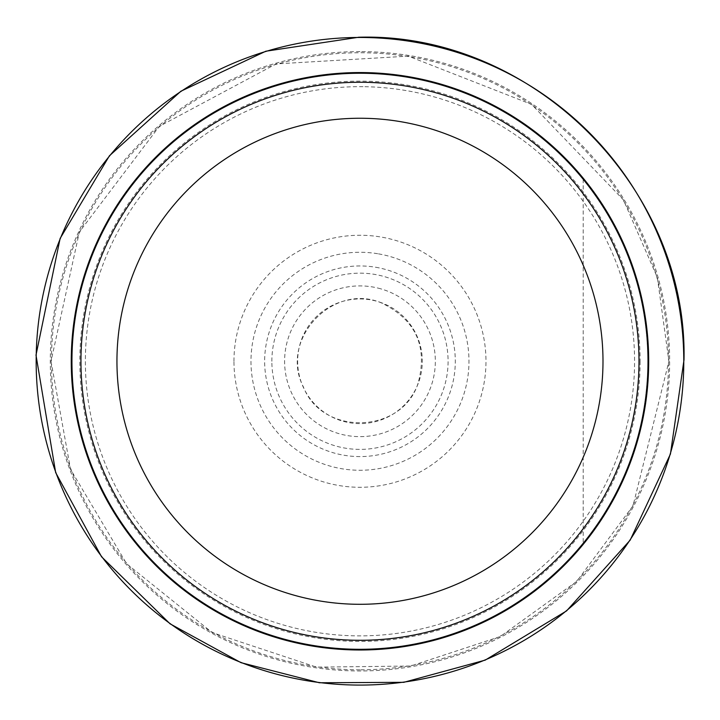 <?xml version="1.0" encoding="UTF-8"?>
<svg xmlns="http://www.w3.org/2000/svg" width="720" height="720" viewBox="0 0 720 720"><rect width="100%" height="100%" fill="white"/><g stroke="black" fill="none" stroke-linecap="round" stroke-linejoin="round"><path stroke-width="0.54" stroke-dasharray="3.6 2.7" d="M359.973 640.296A279.027 279.027 0 0 1 80.946 361.278A279.027 279.027 0 0 1 359.973 82.251A279.027 279.027 0 0 1 639 361.278A279.027 279.027 0 0 1 359.973 640.296A279.027 279.027 0 0 1 80.946 361.278A279.027 279.027 0 0 1 359.973 82.251A279.027 279.027 0 0 1 639 361.278A279.027 279.027 0 0 1 359.973 640.296A279.027 279.027 0 0 1 80.946 361.278A279.027 279.027 0 0 1 359.973 82.251A279.027 279.027 0 0 1 639 361.278A279.027 279.027 0 0 1 359.973 640.296M233.964 361.278A126.009 126.009 0 0 1 359.973 235.26A126.009 126.009 0 0 1 485.982 361.278A126.009 126.009 0 0 1 359.973 487.287A126.009 126.009 0 0 1 233.964 361.278M271.863 361.278A88.11 88.11 0 0 1 359.973 273.159A88.11 88.11 0 0 1 448.083 361.278A88.11 88.11 0 0 1 359.973 449.388A88.11 88.11 0 0 1 271.863 361.278M648 361.278A288.027 288.027 0 0 1 359.973 649.305A288.027 288.027 0 0 1 71.946 361.278A288.027 288.027 0 0 1 359.973 73.251A288.027 288.027 0 0 1 648 361.278C647.271 429.381 625.662 490.05 583.191 543.294C625.662 490.05 647.271 429.381 648 361.278C647.271 293.166 625.662 232.497 583.191 179.253C625.662 232.497 647.271 293.166 648 361.278M583.191 179.253L583.191 543.294L583.191 179.253M363.042 86.688A274.599 274.599 0 0 0 85.392 358.236A274.599 274.599 0 0 0 356.958 635.859A274.599 274.599 0 0 0 634.554 364.257A274.599 274.599 0 0 0 363.042 86.688M380.727 288.819A75.366 75.366 0 0 0 287.514 340.524A75.366 75.366 0 0 0 339.237 433.728A75.366 75.366 0 0 0 432.432 382.005A75.366 75.366 0 0 0 380.727 288.819M377.658 253.719A108.999 108.999 0 0 0 252.414 343.602A108.999 108.999 0 0 0 342.315 468.828A108.999 108.999 0 0 0 467.532 378.927A108.999 108.999 0 0 0 377.658 253.719M359.973 51.597A309.681 309.681 0 0 0 50.292 361.305A309.681 309.681 0 0 0 360.036 670.959A309.681 309.681 0 0 0 669.654 361.17A309.681 309.681 0 0 0 359.973 51.597M359.973 669.798A308.529 308.529 0 0 1 51.444 361.278A308.529 308.529 0 0 1 359.973 52.749A308.529 308.529 0 0 1 668.502 361.278A308.529 308.529 0 0 1 359.973 669.798M640.116 361.278A280.143 280.143 0 0 1 359.973 641.421A280.143 280.143 0 0 1 79.83 361.278A280.143 280.143 0 0 1 359.973 81.126A280.143 280.143 0 0 1 640.116 361.278M381.96 302.949A62.334 62.334 0 0 0 301.644 339.291A62.334 62.334 0 0 0 337.995 419.607A62.334 62.334 0 0 0 418.302 383.247A62.334 62.334 0 0 0 381.96 302.949M378.891 267.849A95.319 95.319 0 0 0 266.544 342.36A95.319 95.319 0 0 0 341.073 454.698A95.319 95.319 0 0 0 453.402 380.16A95.319 95.319 0 0 0 378.891 267.849M51.021 361.278L70.551 469.359L126.621 563.76L212.193 632.574L316.44 667.143L410.706 666.027L500.238 636.552L576.702 581.445L633.015 505.836L668.925 361.278L657.324 277.416L623.394 199.845L531.585 104.373L408.303 56.133L276.147 63.918L159.327 126.351L79.398 231.93L51.021 361.278M418.086 383.265C402.084 434.007 322.425 436.473 303.327 386.811C278.766 339.606 333.369 281.547 381.978 303.165C415.926 319.995 427.959 346.689 418.086 383.265"/><path stroke-width="1.08" d="M639 361.278A279.027 279.027 0 0 1 359.973 640.296A279.027 279.027 0 0 1 80.946 361.278A279.027 279.027 0 0 1 359.973 82.251A279.027 279.027 0 0 1 639 361.278A279.027 279.027 0 0 0 359.973 82.251A279.027 279.027 0 0 0 80.946 361.278M648 361.278A288.027 288.027 0 0 1 359.973 649.305A288.027 288.027 0 0 1 71.946 361.278A288.027 288.027 0 0 1 359.973 73.251A288.027 288.027 0 0 1 648 361.278M602.991 361.278A243.027 243.027 0 0 1 359.973 604.296A243.027 243.027 0 0 1 116.946 361.278A243.027 243.027 0 0 1 359.973 118.251A243.027 243.027 0 0 1 602.991 361.278M648.684 363.015A288.72 288.72 0 0 0 361.809 72.567A288.72 288.72 0 0 0 71.262 359.469A288.72 288.72 0 0 0 358.2 649.989A288.72 288.72 0 0 0 648.684 363.015M683.784 359.928A323.811 323.811 0 0 0 358.74 37.467A323.811 323.811 0 0 0 36.162 362.547A323.811 323.811 0 0 0 361.278 685.08A323.811 323.811 0 0 0 683.784 359.928M358.713 37.242L265.851 51.219L180.882 91.233L109.44 155.772L60.12 238.455L36 355.122L55.674 472.617L101.565 556.785L170.073 623.826L241.029 662.679L319.392 682.758L403.785 682.326L485.208 660.123L566.577 610.893L630.153 540.162L670.437 454.032L684 359.91C687.789 186.858 531.747 32.067 358.713 37.242"/></g></svg>
